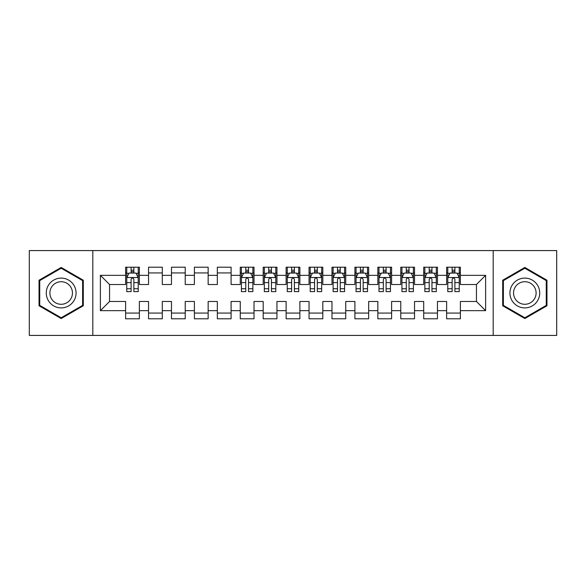 <?xml version="1.0" encoding="UTF-8"?>
<svg xmlns="http://www.w3.org/2000/svg" width="586" height="586" viewBox="0 0 586 586"><rect width="100%" height="100%" fill="white"/><g stroke="black" fill="none" stroke-linecap="round" stroke-linejoin="round"><path stroke-width="0.88" d="M493.185 335.419L556.7 335.419L556.7 250.581L493.185 250.581L493.185 335.419L92.815 335.419L92.815 250.581L29.3 250.581L29.3 335.419L92.815 335.419M493.185 250.581L92.815 250.581M100.382 310.653L100.382 275.347L125.609 275.347L125.609 284.518L109.56 284.518L109.56 301.482L100.382 310.653L125.609 310.653L125.609 318.799L139.365 318.799L139.365 310.653L148.536 310.653L148.536 318.799L162.3 318.799L162.3 310.653L171.471 310.653L171.471 318.799L185.227 318.799L185.227 310.653L194.398 310.653L194.398 318.799L208.155 318.799L208.155 310.653L217.333 310.653L217.333 318.799L231.089 318.799L231.089 310.653L240.26 310.653L240.26 318.799L254.016 318.799L254.016 310.653L263.187 310.653L263.187 318.799L276.951 318.799L276.951 310.653L286.122 310.653L286.122 318.799L299.878 318.799L299.878 310.653L309.049 310.653L309.049 318.799L322.813 318.799L322.813 310.653L331.984 310.653L331.984 318.799L345.74 318.799L345.74 310.653L354.911 310.653L354.911 318.799L368.667 318.799L368.667 310.653L377.845 310.653L377.845 318.799L391.602 318.799L391.602 310.653L400.773 310.653L400.773 318.799L414.529 318.799L414.529 310.653L423.7 310.653L423.7 318.799L437.464 318.799L437.464 310.653L446.635 310.653L446.635 318.799L460.391 318.799L460.391 301.482L476.44 301.482L476.44 284.518L460.391 284.518L460.391 275.347L485.618 275.347L485.618 310.653L460.391 310.653M460.391 275.347L460.391 267.201L446.635 267.201L446.635 275.347L437.464 275.347L437.464 267.201L423.7 267.201L423.7 275.347L414.529 275.347L414.529 267.201L400.773 267.201L400.773 275.347L391.602 275.347L391.602 267.201L377.845 267.201L377.845 275.347L368.667 275.347L368.667 267.201L354.911 267.201L354.911 275.347L345.74 275.347L345.74 267.201L331.984 267.201L331.984 275.347L322.813 275.347L322.813 267.201L309.049 267.201L309.049 275.347L299.878 275.347L299.878 267.201L286.122 267.201L286.122 275.347L276.951 275.347L276.951 267.201L263.187 267.201L263.187 275.347L254.016 275.347L254.016 267.201L240.26 267.201L240.26 275.347L231.089 275.347L231.089 267.201L217.333 267.201L217.333 275.347L208.155 275.347L208.155 267.201L194.398 267.201L194.398 275.347L185.227 275.347L185.227 267.201L171.471 267.201L171.471 275.347L162.3 275.347L162.3 267.201L148.536 267.201L148.536 275.347L139.365 275.347L139.365 267.201L125.609 267.201L125.609 275.347M437.464 310.653L437.464 301.482L446.635 301.482L446.635 310.653M485.618 275.347L476.44 284.518M414.529 310.653L414.529 301.482L423.7 301.482L423.7 310.653M446.635 275.347L446.635 284.518L437.464 284.518L437.464 275.347M391.602 310.653L391.602 301.482L400.773 301.482L400.773 310.653M423.7 275.347L423.7 284.518L414.529 284.518L414.529 275.347M368.667 310.653L368.667 301.482L377.845 301.482L377.845 310.653M400.773 275.347L400.773 284.518L391.602 284.518L391.602 275.347M345.74 310.653L345.74 301.482L354.911 301.482L354.911 310.653M377.845 275.347L377.845 284.518L368.667 284.518L368.667 275.347M322.813 310.653L322.813 301.482L331.984 301.482L331.984 310.653M354.911 275.347L354.911 284.518L345.74 284.518L345.74 275.347M299.878 310.653L299.878 301.482L309.049 301.482L309.049 310.653M331.984 275.347L331.984 284.518L322.813 284.518L322.813 275.347M276.951 310.653L276.951 301.482L286.122 301.482L286.122 310.653M309.049 275.347L309.049 284.518L299.878 284.518L299.878 275.347M254.016 310.653L254.016 301.482L263.187 301.482L263.187 310.653M286.122 275.347L286.122 284.518L276.951 284.518L276.951 275.347M231.089 310.653L231.089 301.482L240.26 301.482L240.26 310.653M263.187 275.347L263.187 284.518L254.016 284.518L254.016 275.347M208.155 310.653L208.155 301.482L217.333 301.482L217.333 310.653M240.26 275.347L240.26 284.518L231.089 284.518L231.089 275.347M185.227 310.653L185.227 301.482L194.398 301.482L194.398 310.653M217.333 275.347L217.333 284.518L208.155 284.518L208.155 275.347M162.3 310.653L162.3 301.482L171.471 301.482L171.471 310.653M194.398 275.347L194.398 284.518L185.227 284.518L185.227 275.347M139.365 310.653L139.365 301.482L148.536 301.482L148.536 310.653M171.471 275.347L171.471 284.518L162.3 284.518L162.3 275.347M109.56 301.482L125.609 301.482L125.609 310.653M148.536 275.347L148.536 284.518L139.365 284.518L139.365 275.347M446.635 272.937L447.777 272.937M459.248 272.937L460.391 272.937M423.7 272.937L424.85 272.937M436.314 272.937L437.464 272.937M400.773 272.937L401.923 272.937M413.386 272.937L414.529 272.937M377.845 272.937L378.988 272.937M390.452 272.937L391.602 272.937M354.911 272.937L356.061 272.937M367.525 272.937L368.667 272.937M331.984 272.937L333.126 272.937M344.59 272.937L345.74 272.937M309.049 272.937L310.199 272.937M321.663 272.937L322.813 272.937M286.122 272.937L287.265 272.937M298.735 272.937L299.878 272.937M263.187 272.937L264.337 272.937M275.801 272.937L276.951 272.937M240.26 272.937L241.41 272.937M252.874 272.937L254.016 272.937M217.333 272.937L231.089 272.937M194.398 272.937L208.155 272.937M171.471 272.937L185.227 272.937M148.536 272.937L162.3 272.937M125.609 272.937L126.752 272.937M138.223 272.937L139.365 272.937M125.609 313.063L139.365 313.063M148.536 313.063L162.3 313.063M171.471 313.063L185.227 313.063M194.398 313.063L208.155 313.063M217.333 313.063L231.089 313.063M240.26 313.063L254.016 313.063M263.187 313.063L276.951 313.063M286.122 313.063L299.878 313.063M309.049 313.063L322.813 313.063M331.984 313.063L345.74 313.063M354.911 313.063L368.667 313.063M377.845 313.063L391.602 313.063M400.773 313.063L414.529 313.063M423.7 313.063L437.464 313.063M446.635 313.063L460.391 313.063M100.382 275.347L109.56 284.518M476.44 301.482L485.618 310.653M83.3 280.225L61.171 267.45L39.042 280.225L39.042 305.775L61.171 318.55L83.3 305.775L83.3 280.225M502.7 280.225L502.7 305.775L524.829 318.55L546.958 305.775L546.958 280.225L524.829 267.45L502.7 280.225M133.864 270.183L131.11 270.183M138.223 288.752L133.864 288.752L133.864 291.623L138.223 291.623L138.223 277.639L135.93 273.054L129.045 273.054L126.752 277.639L126.752 291.623L131.11 291.623L131.11 288.752L126.752 288.752M126.752 277.639L126.752 267.201M138.223 277.639L138.223 267.201M131.11 273.054L131.11 267.201M133.864 267.201L133.864 273.054M133.864 288.752L133.864 279.354C132.949 277.588 132.033 277.588 131.11 279.354L131.11 288.752M133.864 272.937L131.11 272.937M74.078 285.55A14.906 14.906 0 0 0 53.722 280.093A14.906 14.906 0 0 0 48.264 300.45A14.906 14.906 0 0 0 68.628 305.907A14.906 14.906 0 0 0 74.078 285.55M70.943 287.36A11.288 11.288 0 0 0 55.531 283.228A11.288 11.288 0 0 0 51.4 298.64A11.288 11.288 0 0 0 66.819 302.772A11.288 11.288 0 0 0 70.943 287.36M61.171 317.759L39.731 305.379L39.731 280.621L61.171 268.242L82.611 280.621L82.611 305.379L61.171 317.759M537.736 285.55A14.906 14.906 0 0 0 517.372 280.093A14.906 14.906 0 0 0 511.922 300.45A14.906 14.906 0 0 0 532.278 305.907A14.906 14.906 0 0 0 537.736 285.55M534.6 287.36A11.288 11.288 0 0 0 519.181 283.228A11.288 11.288 0 0 0 515.057 298.64A11.288 11.288 0 0 0 530.469 302.772A11.288 11.288 0 0 0 534.6 287.36M524.829 317.759L503.389 305.379L503.389 280.621L524.829 268.242L546.269 280.621L546.269 305.379L524.829 317.759M248.515 270.183L245.761 270.183M252.874 288.752L248.515 288.752L248.515 291.623L252.874 291.623L252.874 277.639L250.581 273.054L243.703 273.054L241.41 277.639L241.41 291.623L245.761 291.623L245.761 288.752L241.41 288.752M241.41 277.639L241.41 267.201M252.874 277.639L252.874 267.201M245.761 273.054L245.761 267.201M248.515 267.201L248.515 273.054M248.515 288.752L248.515 279.354C247.6 277.588 246.684 277.588 245.761 279.354L245.761 288.752M248.515 272.937L245.761 272.937M271.443 270.183L268.696 270.183M275.801 288.752L271.443 288.752L271.443 291.623L275.801 291.623L275.801 277.639L273.508 273.054L266.63 273.054L264.337 277.639L264.337 291.623L268.696 291.623L268.696 288.752L264.337 288.752M264.337 277.639L264.337 267.201M275.801 277.639L275.801 267.201M268.696 273.054L268.696 267.201M271.443 267.201L271.443 273.054M271.443 288.752L271.443 279.354C270.527 277.588 269.611 277.588 268.696 279.354L268.696 288.752M271.443 272.937L268.696 272.937M294.377 270.183L291.623 270.183M298.735 288.752L294.377 288.752L294.377 291.623L298.735 291.623L298.735 277.639L296.443 273.054L289.557 273.054L287.265 277.639L287.265 291.623L291.623 291.623L291.623 288.752L287.265 288.752M287.265 277.639L287.265 267.201M298.735 277.639L298.735 267.201M291.623 273.054L291.623 267.201M294.377 267.201L294.377 273.054M294.377 288.752L294.377 279.354C293.461 277.588 292.546 277.588 291.623 279.354L291.623 288.752M294.377 272.937L291.623 272.937M317.304 270.183L314.557 270.183M321.663 288.752L317.304 288.752L317.304 291.623L321.663 291.623L321.663 277.639L319.37 273.054L312.492 273.054L310.199 277.639L310.199 291.623L314.557 291.623L314.557 288.752L310.199 288.752M310.199 277.639L310.199 267.201M321.663 277.639L321.663 267.201M314.557 273.054L314.557 267.201M317.304 267.201L317.304 273.054M317.304 288.752L317.304 279.354C316.389 277.588 315.473 277.588 314.557 279.354L314.557 288.752M317.304 272.937L314.557 272.937M340.239 270.183L337.485 270.183M344.59 288.752L340.239 288.752L340.239 291.623L344.59 291.623L344.59 277.639L342.297 273.054L335.419 273.054L333.126 277.639L333.126 291.623L337.485 291.623L337.485 288.752L333.126 288.752M333.126 277.639L333.126 267.201M344.59 277.639L344.59 267.201M337.485 273.054L337.485 267.201M340.239 267.201L340.239 273.054M340.239 288.752L340.239 279.354C339.323 277.588 338.4 277.588 337.485 279.354L337.485 288.752M340.239 272.937L337.485 272.937M363.166 270.183L360.412 270.183M367.525 288.752L363.166 288.752L363.166 291.623L367.525 291.623L367.525 277.639L365.232 273.054L358.354 273.054L356.061 277.639L356.061 291.623L360.412 291.623L360.412 288.752L356.061 288.752M356.061 277.639L356.061 267.201M367.525 277.639L367.525 267.201M360.412 273.054L360.412 267.201M363.166 267.201L363.166 273.054M363.166 288.752L363.166 279.354C362.251 277.588 361.335 277.588 360.412 279.354L360.412 288.752M363.166 272.937L360.412 272.937M386.101 270.183L383.347 270.183M390.452 288.752L386.101 288.752L386.101 291.623L390.452 291.623L390.452 277.639L388.159 273.054L381.281 273.054L378.988 277.639L378.988 291.623L383.347 291.623L383.347 288.752L378.988 288.752M378.988 277.639L378.988 267.201M390.452 277.639L390.452 267.201M383.347 273.054L383.347 267.201M386.101 267.201L386.101 273.054M386.101 288.752L386.101 279.354C385.185 277.588 384.262 277.588 383.347 279.354L383.347 288.752M386.101 272.937L383.347 272.937M409.028 270.183L406.274 270.183M413.386 288.752L409.028 288.752L409.028 291.623L413.386 291.623L413.386 277.639L411.094 273.054L404.215 273.054L401.923 277.639L401.923 291.623L406.274 291.623L406.274 288.752L401.923 288.752M401.923 277.639L401.923 267.201M413.386 277.639L413.386 267.201M406.274 273.054L406.274 267.201M409.028 267.201L409.028 273.054M409.028 288.752L409.028 279.354C408.112 277.588 407.197 277.588 406.274 279.354L406.274 288.752M409.028 272.937L406.274 272.937M431.955 270.183L429.208 270.183M436.314 288.752L431.955 288.752L431.955 291.623L436.314 291.623L436.314 277.639L434.021 273.054L427.143 273.054L424.85 277.639L424.85 291.623L429.208 291.623L429.208 288.752L424.85 288.752M424.85 277.639L424.85 267.201M436.314 277.639L436.314 267.201M429.208 273.054L429.208 267.201M431.955 267.201L431.955 273.054M431.955 288.752L431.955 279.354C431.04 277.588 430.124 277.588 429.208 279.354L429.208 288.752M431.955 272.937L429.208 272.937M454.89 270.183L452.136 270.183M459.248 288.752L454.89 288.752L454.89 291.623L459.248 291.623L459.248 277.639L456.955 273.054L450.07 273.054L447.777 277.639L447.777 291.623L452.136 291.623L452.136 288.752L447.777 288.752M447.777 277.639L447.777 267.201M459.248 277.639L459.248 267.201M452.136 273.054L452.136 267.201M454.89 267.201L454.89 273.054M454.89 288.752L454.89 279.354C453.974 277.588 453.059 277.588 452.136 279.354L452.136 288.752M454.89 272.937L452.136 272.937M138.164 277.522L126.81 277.522M126.752 273.325L128.913 273.325M136.062 273.325L138.223 273.325M131.11 282.606L126.752 282.606M138.223 282.606L133.864 282.606M133.864 271.64L131.11 271.64M252.815 277.522L241.461 277.522M241.41 273.325L243.564 273.325M250.713 273.325L252.874 273.325M245.761 282.606L241.41 282.606M252.874 282.606L248.515 282.606M248.515 271.64L245.761 271.64M275.742 277.522L264.396 277.522M264.337 273.325L266.491 273.325M273.647 273.325L275.801 273.325M268.696 282.606L264.337 282.606M275.801 282.606L271.443 282.606M271.443 271.64L268.696 271.64M298.677 277.522L287.323 277.522M287.265 273.325L289.425 273.325M296.575 273.325L298.735 273.325M291.623 282.606L287.265 282.606M298.735 282.606L294.377 282.606M294.377 271.64L291.623 271.64M321.604 277.522L310.258 277.522M310.199 273.325L312.353 273.325M319.509 273.325L321.663 273.325M314.557 282.606L310.199 282.606M321.663 282.606L317.304 282.606M317.304 271.64L314.557 271.64M344.539 277.522L333.185 277.522M333.126 273.325L335.287 273.325M342.436 273.325L344.59 273.325M337.485 282.606L333.126 282.606M344.59 282.606L340.239 282.606M340.239 271.64L337.485 271.64M367.466 277.522L356.12 277.522M356.061 273.325L358.214 273.325M365.371 273.325L367.525 273.325M360.412 282.606L356.061 282.606M367.525 282.606L363.166 282.606M363.166 271.64L360.412 271.64M390.401 277.522L379.047 277.522M378.988 273.325L381.142 273.325M388.298 273.325L390.452 273.325M383.347 282.606L378.988 282.606M390.452 282.606L386.101 282.606M386.101 271.64L383.347 271.64M413.328 277.522L401.974 277.522M401.923 273.325L404.076 273.325M411.233 273.325L413.386 273.325M406.274 282.606L401.923 282.606M413.386 282.606L409.028 282.606M409.028 271.64L406.274 271.64M436.255 277.522L424.909 277.522M424.85 273.325L427.004 273.325M434.16 273.325L436.314 273.325M429.208 282.606L424.85 282.606M436.314 282.606L431.955 282.606M431.955 271.64L429.208 271.64M459.19 277.522L447.836 277.522M447.777 273.325L449.938 273.325M457.087 273.325L459.248 273.325M452.136 282.606L447.777 282.606M459.248 282.606L454.89 282.606M454.89 271.64L452.136 271.64"/></g></svg>
